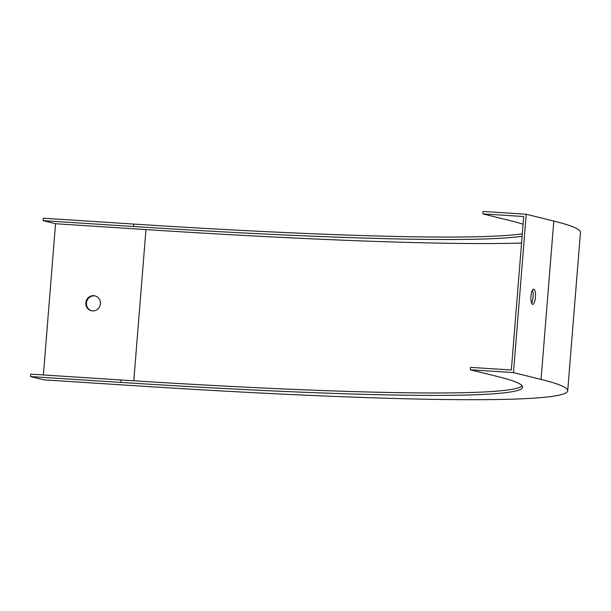 <?xml version="1.0" encoding="UTF-8"?>
<svg xmlns="http://www.w3.org/2000/svg" width="611" height="611" viewBox="0 0 611 611"><rect width="100%" height="100%" fill="white"/><g stroke="black" fill="none" stroke-linecap="round" stroke-linejoin="round"><path stroke-width="0.92" d="M30.55 376.567L120.955 382.417L121.154 379.981L30.749 374.131L30.55 376.567L43.717 379.821L134.13 385.671A614.231 31.077 -175.4 0 0 567.711 390.773A614.231 31.077 -175.4 0 0 541.063 379.416L513.484 372.595L470.317 369.8L470.516 367.364L511.346 370.006L523.696 216.531L482.866 213.888L510.445 220.708A568.956 28.786 -175.4 0 1 523.077 224.222M532.456 290.118A7.645 2.261 -86.3 0 1 531.608 303.171M567.711 390.773L580.45 232.424A614.231 31.077 -175.4 0 0 553.803 221.067L526.224 214.247L513.484 372.595M530.974 296.167A7.645 2.261 -86.3 0 1 533.693 289.087A7.645 2.261 -86.3 0 1 535.45 296.87A7.645 2.261 -86.3 0 1 532.708 304.354A7.645 2.261 -86.3 0 1 532.586 304.331A7.645 2.261 -86.3 0 1 530.974 296.167M43.381 374.948L55.548 223.733L43.091 220.655L133.504 226.505A568.956 28.786 -175.4 0 0 522.107 236.22M522.306 233.784A568.956 28.786 -175.4 0 1 133.694 224.069L43.289 218.219L43.091 220.655M526.224 214.247L483.064 211.452L482.866 213.888M521.557 243.056A611.779 30.955 4.6 0 1 145.96 229.583L55.548 223.733M92.513 310.915A7.645 7.294 103.9 0 1 85.83 302.827A7.645 7.294 103.9 0 1 94.957 295.877A7.645 7.294 103.9 0 1 92.513 310.915M91.642 310.808A7.645 7.294 103.9 0 1 95.308 295.976M120.955 382.417A568.956 28.786 -175.4 0 0 522.581 387.145A568.956 28.786 -175.4 0 0 497.904 376.62L470.317 369.8M121.154 379.981A568.956 28.786 -175.4 0 0 522.168 385.885M541.063 379.416L553.803 221.067M133.694 224.069L133.504 226.505M133.794 380.79L145.96 229.583"/></g></svg>
